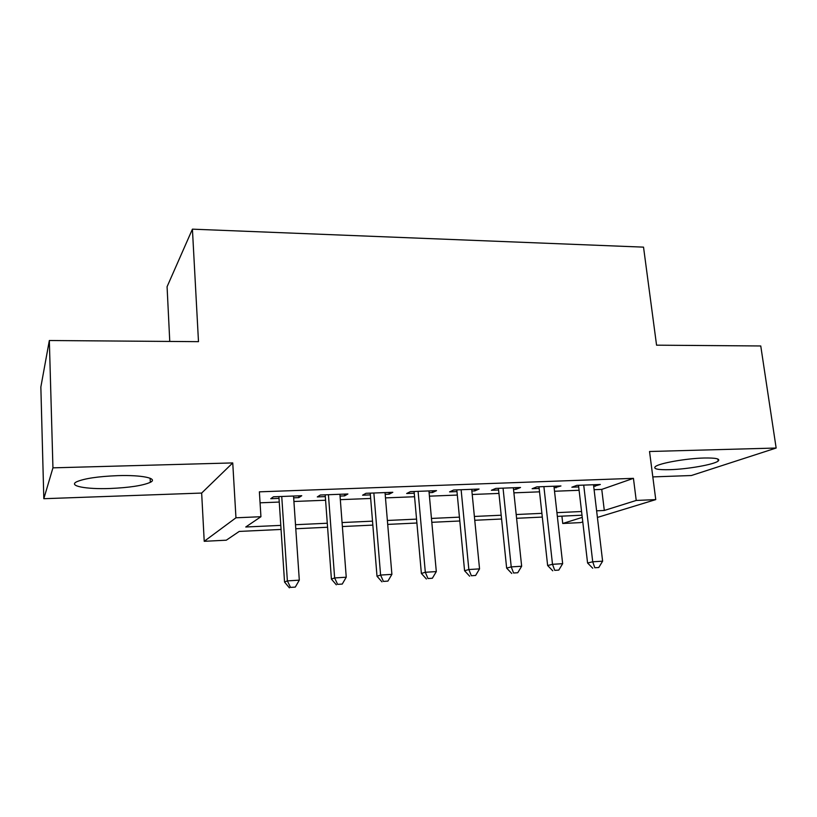 <?xml version="1.0" encoding="UTF-8"?>
<svg xmlns="http://www.w3.org/2000/svg" width="817" height="817" viewBox="0 0 817 817"><rect width="100%" height="100%" fill="white"/><g stroke="black" fill="none" stroke-linecap="round" stroke-linejoin="round"><path stroke-width="1.23" d="M110.091 488.495C129.443 487.647 142.852 485.594 150.318 482.326C158.508 478.435 142.168 474.81 117.638 475.647C98.009 476.454 84.376 478.496 76.747 481.744C67.831 485.982 86.306 489.424 110.091 488.495M669.96 469.673C687.546 469.203 714.078 464.526 718.153 461.074C720.553 458.817 715.835 457.796 703.999 458.01C686.147 458.429 659.268 463.229 655.387 466.568C652.926 468.938 657.787 469.969 669.96 469.673M281.068 529.447L239.238 531.428L226.289 540.2L204.219 541.303L235.96 517.794L260.94 516.712L245.764 526.996L280.793 525.382M201.656 493.06L232.743 462.922L52.942 467.845L49.337 340.515L40.85 387.044L43.822 498.707L201.656 493.06L204.219 541.303M169.762 341.445L167.076 286.716L192.414 229.158L643.53 247.142L656.562 345.172L760.76 345.969L776.15 448.033L649.535 451.505L655.755 499.606L597.411 517.437M652.824 476.903L691.356 475.525L776.15 448.033M582.776 521.91L580.509 522.604L562.739 523.483L582.255 517.375M561.912 516.15L562.739 523.483M52.942 467.845L43.822 498.707M293.66 497.829L298.848 497.624L301.749 495.725L273.44 496.787L270.774 498.697L279.016 498.38M340.046 496.052L344.621 495.878L347.899 493.979L320.356 495.02L317.302 496.92L325.319 496.613M385.175 494.336L389.168 494.183L392.803 492.294L366.006 493.305L362.585 495.194L370.377 494.898M429.099 492.651L432.55 492.518L436.513 490.649L410.42 491.63L406.662 493.509L414.25 493.223M471.879 491.017L474.8 490.905L479.079 489.046L453.67 490.006L449.575 491.875L456.979 491.589M513.536 489.434L515.966 489.342L520.541 487.483L495.796 488.413L491.395 490.271L498.595 489.996M554.14 487.882L560.952 485.962L536.83 486.871L532.133 488.719L539.159 488.454M594.102 489.7L601.761 489.393L633.441 478.343L259.377 491.834L260.94 516.712M260.061 502.812L279.251 502.057M293.916 501.485L325.585 500.239M340.321 499.657L370.673 498.472M385.471 497.89L414.566 496.746M429.425 496.164L457.306 495.061M472.216 494.479L498.952 493.427M513.903 492.845L539.537 491.834M554.518 491.252L579.09 490.282M593.714 486.37L600.332 484.481L576.822 485.369L571.859 487.208L578.702 486.942M232.743 462.922L235.96 517.794M633.441 478.343L636.229 500.453L655.755 499.606M49.337 340.515L198.49 341.659L192.414 229.158M582 515.2L557.337 516.364M542.304 517.079L516.589 518.295M501.587 519.009L474.759 520.276M459.797 520.991L431.815 522.308M416.895 523.013L387.697 524.402M372.838 525.106L342.374 526.546M327.576 527.241L295.785 528.752M596.624 510.819L604.304 510.462L636.229 500.453M295.509 524.708L327.28 523.237M342.068 522.553L372.521 521.154M387.37 520.47L416.547 519.122M431.458 518.438L459.43 517.141M474.381 516.456L501.199 515.221M516.191 514.526L541.896 513.342M556.918 512.647L581.571 511.513M601.761 489.393L604.304 510.462M595.011 484.675L595.205 486.309M555.897 486.156L556.091 487.81M515.782 487.667L515.966 489.342M474.626 489.209L474.8 490.905M432.387 490.803L432.55 492.518M389.025 492.437L389.168 494.183M344.478 494.111L344.621 495.878M298.726 495.837L298.848 497.624M578.507 485.298L587.576 563.005L592.723 561.79L583.716 485.104M594.817 567.764L598.769 567.509L594.817 567.764L592.723 561.79L602.619 561.177L593.51 484.736M587.576 563.005L592.744 568.223M598.769 567.509L602.619 561.177M538.975 486.789L547.635 565.517L552.506 564.312L543.897 486.605M554.733 570.348L558.787 570.092L554.733 570.348L552.506 564.312L562.658 563.679L553.957 486.227M547.635 565.517L552.772 570.817M558.787 570.092L562.658 563.679M498.421 488.321L506.642 568.091L511.228 566.896L503.047 488.137M513.597 573.003L517.753 572.737L513.597 573.003L511.228 566.896L521.654 566.242L513.362 487.749M506.642 568.091L511.748 573.463M517.753 572.737L521.654 566.242M456.815 489.883L464.577 570.736L468.846 569.541L461.125 489.72M471.358 575.73L475.627 575.454L471.358 575.73L468.846 569.541L479.548 568.877L471.705 489.322M464.577 570.736L469.632 576.189M475.627 575.454L479.548 568.877M414.096 491.487L421.378 573.452L425.32 572.268L418.079 491.344M427.975 578.528L432.367 578.242L427.975 578.528L425.32 572.268L436.309 571.583L428.945 490.935M421.378 573.452L426.392 578.987M432.367 578.242L436.309 571.583M370.234 493.141L377.005 576.24L380.599 575.066L373.859 493.008M383.418 581.408L387.922 581.112L383.418 581.408L380.599 575.066L391.894 574.361L385.032 492.59M377.005 576.24L381.968 581.857M387.922 581.112L391.894 574.361M325.186 494.836L331.416 579.11L334.633 577.946L328.434 494.714M337.615 584.359L342.252 584.063L337.615 584.359L334.633 577.946L346.245 577.211L339.913 494.285M331.416 579.11L336.308 584.809M342.252 584.063L346.245 577.211M278.893 496.583L284.541 582.051L287.37 580.897L281.742 496.47M290.525 587.403L295.294 587.096L290.525 587.403L287.37 580.897L299.308 580.152L293.538 496.031M284.541 582.051L289.381 587.842M295.294 587.096L299.308 580.152M150.318 482.326L150.134 478.251M718.153 461.074L717.867 459.021"/></g></svg>

